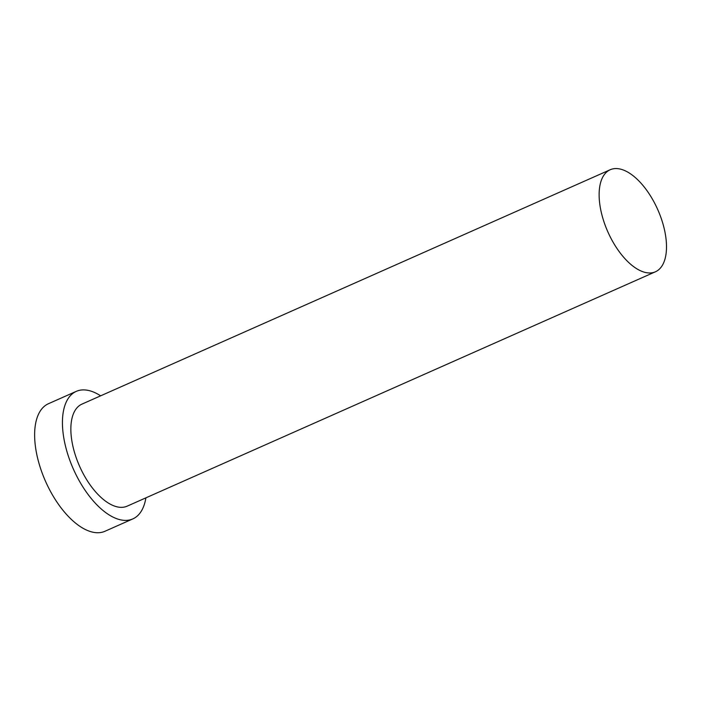 <?xml version="1.0" encoding="UTF-8"?>
<svg xmlns="http://www.w3.org/2000/svg" width="701" height="701" viewBox="0 0 701 701"><rect width="100%" height="100%" fill="white"/><g stroke="black" fill="none" stroke-linecap="round" stroke-linejoin="round"><path stroke-width="1.05" d="M602.764 217.993A55.808 27.313 66.1 0 0 655.444 271.778A55.808 27.313 66.1 0 0 662.866 223.54A55.808 27.313 66.1 0 0 610.177 169.756A55.808 27.313 66.1 0 0 602.764 217.993M610.177 169.756L81.912 404.135A55.808 27.313 66.1 0 0 74.49 452.364A55.808 27.313 66.1 0 0 127.17 506.157L655.444 271.778M100.629 395.828A69.758 34.139 66.1 0 0 76.251 391.377A69.758 34.139 66.1 0 0 66.981 451.672A69.758 34.139 66.1 0 0 132.831 518.906A69.758 34.139 66.1 0 0 145.896 497.85M76.251 391.377L48.448 403.715A69.758 34.139 66.1 0 0 39.177 464.009A69.758 34.139 66.1 0 0 105.027 531.244L132.831 518.906"/></g></svg>
